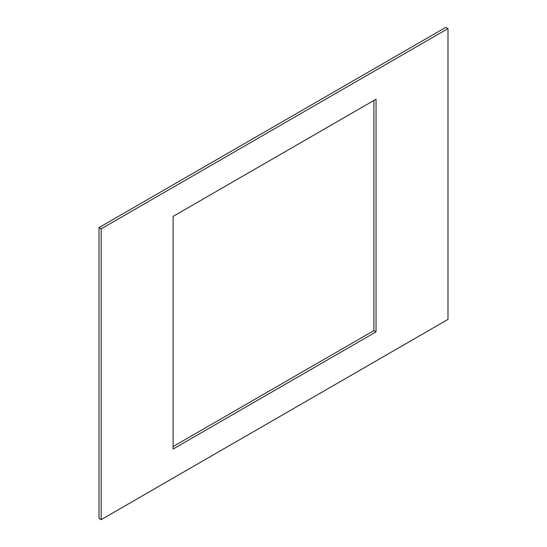 <?xml version="1.0" encoding="UTF-8"?>
<svg xmlns="http://www.w3.org/2000/svg" width="547" height="547" viewBox="0 0 547 547"><rect width="100%" height="100%" fill="white"/><g stroke="black" fill="none" stroke-linecap="round" stroke-linejoin="round"><path stroke-width="0.82" d="M447.993 28.594L445.839 27.35L99.007 227.593L101.161 228.837L101.161 519.65L447.993 319.407L447.993 28.594L101.161 228.837M101.161 519.65L99.007 518.406L99.007 227.593M376.042 331.872L376.042 99.219L173.119 216.373L173.119 449.025L376.042 331.872L373.881 330.627L173.119 446.53M373.881 100.47L373.881 330.627"/></g></svg>
